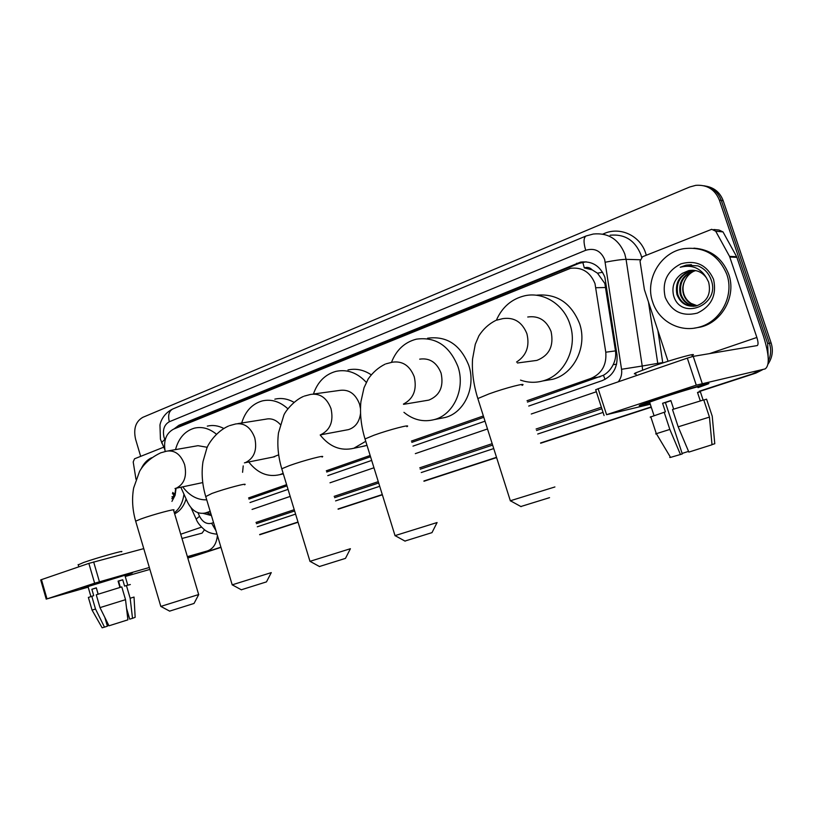 <?xml version="1.0" encoding="UTF-8"?>
<svg xmlns="http://www.w3.org/2000/svg" width="813" height="813" viewBox="0 0 813 813"><rect width="100%" height="100%" fill="white"/><g stroke="black" fill="none" stroke-linecap="round" stroke-linejoin="round"><path stroke-width="1.22" d="M527.454 402.079L603.449 375.271C607.636 372.852 610.868 369.326 613.154 364.712C615.35 360.322 616.122 355.708 615.482 350.891L604.852 283.503L597.484 273.188L592.179 269.865C589.953 267.507 587.332 266.857 584.323 267.914L582.769 262.223M527.017 400.718L590.97 378.391C601.833 373.624 606.772 364.895 605.776 352.212L595.004 283.646C590.268 272.091 582.098 266.979 570.492 268.31L173.596 429.132C166.116 433.217 163.311 440.666 165.171 451.479M584.323 267.914L592.179 269.865M248.941 499.101L286.969 485.859M326.684 472.028L370.545 456.743M411.805 442.374L483.796 417.293M180.832 487.261L187.651 502.373C192.071 510.94 197.986 514.477 205.394 512.983L210.171 511.326M248.585 497.922L286.603 484.65M326.308 470.788L370.149 455.483M411.398 441.083L483.369 415.951M757.95 371.267L752.36 373.929L754.139 373.513L699.261 391.399L754.139 373.513L760.216 370.525L754.139 373.513L755.907 373.096L699.312 391.541M651.213 407.059L540.615 443.095L651.213 407.059M496.56 457.455L423.939 481.123L496.56 457.455M382.313 494.68L338.086 509.101L382.313 494.68M298.036 522.149L259.682 534.649L298.036 522.149M220.943 547.271L188.027 557.992L220.943 547.271M140.669 456.357L135.578 439.203C133.291 428.766 135.69 421.469 142.803 417.333L689.719 186.99L695.826 185.334C707.158 184.571 715.003 189.49 719.373 200.1L767.665 343.553L769.393 343.259C771.344 349.346 770.978 355.301 768.295 361.114C770.978 355.301 771.344 349.346 769.393 343.259L721.294 200.415L769.393 343.259L771.12 342.964C773.437 350.505 772.411 357.557 768.041 364.133M703.875 185.75C712.371 187.275 718.174 192.163 721.294 200.415C718.174 192.163 712.371 187.275 703.875 185.75M705.847 186.126C714.312 187.651 720.094 192.518 723.204 200.74L771.12 342.964M762.411 369.813L755.907 373.096M651.264 407.191L540.655 443.227M496.601 457.577L423.98 481.245M382.354 494.802L338.117 509.212M298.066 522.261L259.723 534.761M220.973 547.383L190.486 557.291M528.724 406.053L602.22 380.616C613.043 375.901 617.961 367.273 616.976 354.712L604.872 277.243C600.207 265.871 592.128 260.821 580.645 262.091L178.921 425.26L173.972 428.979M178.647 427.079L182.275 424.752L579.09 263.341L586.153 261.806M767.665 343.553L768.163 357.059M752.36 373.929L699.221 391.246M651.172 406.917L540.574 442.963M496.519 457.323L423.898 480.991M382.283 494.558L338.045 508.979M297.995 522.027L259.652 534.527M220.912 547.159L187.773 557.962M249.987 502.546L288.046 489.375M327.791 475.615L371.683 460.422M412.984 446.124L485.026 421.185M203.25 513.41L211.431 515.554M211.126 514.517L206.665 512.678M652.687 302.08C644.699 279.946 660.156 252.579 683.611 248.697C704.129 246.309 718.529 254.845 726.802 274.316C734.637 295.902 720.308 322.202 698.611 327.273C679.414 332.649 658.54 320.911 652.687 302.08M693.926 248.158C710.775 249.459 722.381 258.178 728.743 274.316C736.537 295.81 722.259 321.999 700.633 327.05L694.007 328.188M713.54 279.286C716.944 294.926 711.538 306.196 697.33 313.107C682.249 316.785 671.548 311.542 665.227 297.385C661.812 282.162 667.046 270.983 680.928 263.839C696.019 259.743 706.883 264.886 713.54 279.286M682.28 273.371C674.587 278.768 671.65 285.993 673.459 295.038C679.831 321.226 720.501 305.871 711.375 280.485C709.088 273.514 704.607 268.636 697.93 265.871L686.202 265.129L680.217 267.253C691.822 264.367 700.582 267.934 706.487 277.944C702.046 271.847 696.121 269.398 688.723 270.607L682.28 273.371L688.723 270.607M694.2 270.343L692.188 270.638C680.43 274.631 675.623 282.568 677.757 294.458C680.644 302.202 686.05 306.145 693.977 306.298M693.804 270.302L691.375 270.627C679.607 274.631 674.79 282.578 676.934 294.489C680.542 303.574 687.056 307.365 696.456 305.881C707.28 301.745 711.334 293.808 708.621 282.07L706.487 277.944M695.765 270.597L695.389 270.668C683.692 274.631 678.916 282.518 681.04 294.336C683.591 301.379 688.428 305.292 695.572 306.074M695.369 270.526L694.587 270.668C682.879 274.631 678.093 282.538 680.227 294.367C682.859 301.582 687.839 305.515 695.176 306.145M697.137 305.698L691.263 303.473C687.737 301.288 685.288 298.208 683.916 294.225C682.351 289.194 682.829 284.316 685.349 279.591C682.676 284.428 682.046 289.306 683.479 294.235C685.765 300.769 690.196 304.621 696.751 305.8M685.349 279.591C687.442 275.627 690.511 272.711 694.566 270.861M692.605 270.241L688.936 270.607M691.375 264.682L686.345 265.129L680.217 267.253M661.487 397.608C687.28 389.092 716.365 380.647 707.168 384.305L698.021 387.638L707.127 384.325C716.466 380.626 687.341 389.071 661.487 397.608L640.563 404.894C637.097 406.388 640.197 405.738 649.872 402.953C640.238 405.728 637.118 406.388 640.522 404.915L661.487 397.608M668.042 361.267L644.404 289.672L640.034 261.176L642.514 256.745L711.721 229.307L715.704 231.197L729.556 256.39L736.659 256.695L763.559 336.46C769.261 354.925 769.769 365.748 765.074 368.939L696.274 385.159L687.32 358.137L693.235 356.368L757.249 345.566C758.407 344.783 758.285 342.08 756.862 337.456L729.556 256.39M713.814 229.52L719.068 230.038L723.001 231.908L736.659 256.695M595.705 389.783L598.134 388.726L606.579 414.691L696.274 385.159M606.579 414.691L650.288 404.244M598.134 388.726L687.32 358.137M670.928 400.748L665.4 402.557L682.31 453.939L670.552 457.394L656.355 433.675L669.841 429.437L680.491 454.599M650.166 417.13L665.41 411.856L662.585 403.268L670.867 400.565L673.692 409.132M649.719 402.506C648.195 402.852 648.154 402.72 649.597 402.12L664.892 396.795C683.55 390.636 704.586 384.529 697.869 387.191M651.376 407.526L650.664 407.689L651.345 407.465M635.766 373.817C633.937 374.092 633.845 373.807 635.481 372.954L653.144 366.175C674.912 358.614 699.719 351.897 692.015 355.596M711.995 444.579L714.779 443.746L712.239 416.246L706.568 399.163L703.804 400.047M655.674 433.918L656.355 433.675M664.16 412.191L669.841 429.437M669.719 457.445L670.552 457.394M688.56 451.388L682.137 453.41M703.123 400.087L700.349 391.734L697.503 392.435L700.308 400.9M672.483 409.518L703.753 399.905L709.454 417.099L712.005 444.762L688.855 452.089L678.184 426.825L672.483 409.518M678.184 426.825L709.454 417.099M662.585 403.268L665.4 402.557M697.574 392.638L700.349 391.734M141.299 468.573C143.718 463.451 147.133 459.853 151.543 457.77M176.065 488.288L175.12 495.269L171.929 501.377M171.868 498.704L174.968 493.359L175.781 488.349M171.97 496.692L172.569 496.895M174.632 494.213L172.722 492.444M172.417 493.633L174.145 495.036M183.962 494.202C182.844 502.454 179.643 508.653 174.338 512.79M186.096 498.928C183.911 506.082 180.09 511.042 174.632 513.816M549.558 497.658L520.848 506.519M510.34 500.767L554.913 486.957M532.424 360.992L536.895 360.393C549.314 355.454 554.039 345.83 551.072 331.521C546.478 320.332 538.704 315.495 527.739 317.009M496.367 320.231C502.139 307.131 511.59 298.981 524.71 295.78C543.196 291.511 563.734 304.184 569.974 324.367C578.134 347.73 564.334 375.647 542.698 380.972C535.218 382.984 527.83 382.689 520.523 380.108M536.102 295.221C556.57 293.259 571.061 302.721 579.578 323.584C587.626 346.582 573.968 374.061 552.566 379.315L545.106 380.565M436.998 522.718L431.988 532.637L404.925 541.062M395.027 535.625L437.089 522.535M425.829 400.606L428.827 400.108C439.813 395.585 443.898 386.612 441.103 373.197C436.794 362.415 429.65 357.73 419.691 359.153M391.49 362.334C396.348 349.936 404.64 342.212 416.368 339.163C435.697 336.582 449.579 345.789 458.014 366.785C465.514 388.827 453.573 414.762 434.315 419.589C423.339 422.364 413.217 419.945 403.939 412.323M427.577 338.218C446.723 335.667 460.463 344.732 468.786 365.413C476.194 387.11 464.345 412.679 445.27 417.455L440.229 418.441M350.332 548.866L345.474 558.379L319.458 566.509M309.977 561.336L350.413 548.714M360.484 408.604L359.539 404.102C355.444 393.655 348.777 389.092 339.549 390.423L313.483 394.02M313.432 394.02C317.629 381.876 325.18 374.305 336.104 371.328C347.334 369.082 357.395 372.761 366.307 382.374M347.984 369.966C355.982 368.218 363.696 369.813 371.124 374.752M346.308 430.026L348.553 429.599C355.403 427.313 359.397 421.906 360.535 413.411M365.748 441.317L353.797 448.278C340.81 451.276 329.631 446.876 320.241 435.077M366.998 445.321L361.633 446.622M271.217 572.738L266.471 581.884L241.329 589.781M232.203 584.842L271.288 572.616M280.251 424.488C275.973 419.803 271.186 418.024 265.902 419.173L237.894 423.603M241.695 423.004C245.323 411.144 252.223 403.776 262.406 400.88C271.451 398.929 279.916 401.551 287.812 408.736M274.814 399.173C281.237 397.699 287.589 398.726 293.859 402.252M272.975 457.089L278.666 454.833M283.168 473.379L279.723 474.67C267.863 477.424 257.538 473.196 248.748 461.977M198.697 594.618L194.033 603.449L169.632 611.122M160.822 606.417L198.748 594.516M207.285 447.302L197.976 445.687L168.525 450.829M175.506 449.609C178.667 438.075 184.988 430.92 194.47 428.136C202.051 426.419 209.337 428.41 216.329 434.132M207.295 426.134C212.762 424.833 218.23 425.595 223.707 428.421M206.726 499.843C197.468 500.107 189.47 495.778 182.732 486.855M243.219 465.91L242.579 472.302M87.469 586.295C103.627 580.949 137.234 571.021 131.818 573.165L124.958 575.553L131.808 573.175C137.306 571 103.658 580.939 87.469 586.295L80.924 588.571L88.089 586.854L80.914 588.582L87.469 586.295M135.984 479.294L133.2 461.947L134.531 458.796L163.718 447.191M217.406 535.482C216.543 543.745 213.179 548.897 207.335 550.95L187.376 556.641M149.338 567.494L94.633 583.206L88.851 563.389L143.769 548.623M40.701 579.964L41.453 579.639L47.002 598.886L94.633 583.206M47.002 598.886L88.18 587.149M149.897 569.405L125.232 576.498M41.453 579.639L88.851 563.389M181.98 538.48L202.061 533.145L204.5 529.751M120.405 587.321L118.119 581.265M126.554 608.317L129.724 619.16L132.519 618.317L130.161 598.246L126.432 585.533L124.592 586.122L122.733 579.781L118.088 581.132L119.938 587.464M88.393 597.464L93.719 595.655L91.859 589.273L96.33 587.819L98.18 594.181M88.007 586.569L124.877 575.279L127.773 585.147M118.688 581.478L120.273 587.362M78.211 564.862L83.668 562.464C97.316 557.698 125.954 549.659 121.422 551.824M126.432 585.533L130.334 584.527M130.161 598.246L134.033 597.067L135.161 617.311L132.519 618.317M102.092 627.727L92.062 610.106L95.507 609.028L104.481 627.148L107.387 626.193L104.816 617.372M91.778 596.234L95.507 609.028M127.865 619.445L127.072 610.096M102.133 627.799L104.481 627.148M96.259 594.791L121.787 586.905L125.527 599.679L127.905 619.841L108.983 625.797L99.989 607.626L96.259 594.791M99.989 607.626L125.527 599.679M105.802 619.354L107.702 625.898M98.068 594.222L96.371 587.962M91.859 589.273L96.249 588.002M118.586 581.132L122.733 579.781M605.858 287.507L595.97 287.721M605.055 379.386L603.449 375.271M613.154 364.712L616.6 364.173M597.484 273.188L602.596 272.284M180.669 426.256L180.588 425.606M615.482 350.891L605.776 352.212M600.116 376.775L590.97 378.391M210.293 511.743L205.862 512.83M723.204 200.74L719.373 200.1M579.09 263.341L576.59 263.29M618.297 381.805C621.081 378.167 622.169 373.99 621.549 369.285L604.659 259.51C600.797 250.77 594.476 247.701 585.706 250.292L169.328 421.744C164.165 424.691 162.407 429.894 164.043 437.353L165.12 440.097M585.706 250.292C583.378 242.386 583.5 237.62 586.092 235.973L593.338 234.022C608.287 232.62 618.774 239.276 624.791 253.981L626.071 259.347L640.065 259.754M162.051 443.481L161.624 442.546L164.805 439.376M602.809 234.114L604.211 233.524L604.476 234.469M604.211 233.524C620.248 226.39 640.268 235.658 645.705 253.28L646.294 255.241M641.609 257.264L640.857 254.611C635.004 240.333 624.76 233.87 610.126 235.221M657.88 330.474L662.778 362.954M603.063 412.404L537.708 434.03M493.735 448.573L421.256 472.546M379.712 486.296L335.566 500.899M295.586 514.121L257.315 526.783M605.299 262.203C614.689 260.384 621.62 259.428 626.071 259.347L642.219 366.023L657.747 363.37L648.479 302.009M621.549 369.285L642.219 366.023L642.575 369.986M657.91 364.559L657.747 363.37L662.727 362.588M601.386 407.222L536.092 429.01M492.18 443.654L419.772 467.81M378.269 481.652L334.163 496.357M294.235 509.68L255.993 522.434M256.38 523.704L294.631 510.981M334.57 497.688L378.695 483.003M420.199 469.192L492.627 445.087M536.56 430.473L601.874 408.736M197.945 512.708L199.561 516.285C202.6 522.109 206.624 524.436 211.624 523.257L213.545 522.596M252.06 509.436L290.19 496.408M329.997 482.8L373.96 467.77M415.331 453.634L487.505 428.959M531.275 414L596.356 391.754M196.482 519.771L196.177 519.101L199.561 516.285M211.624 523.257L215.973 530.696M164.795 449.569L160.435 439.244L159.968 425.016C160.446 421.937 163.423 413.441 172.844 408.959C168.941 411.043 167.773 415.301 169.328 421.744M182.275 424.752L178.921 425.26M709.556 353.614L756.862 337.456M736.934 257.335L729.83 257.04M693.235 356.368L702.188 383.36M723.001 231.908L715.704 231.197M516.56 362.029C526.438 355.616 529.883 346.175 526.905 333.706C522.149 322.07 514.162 317.04 502.912 318.615L496.357 320.231M522.098 385.392C527.952 382.14 505.716 387.821 489.02 393.899L477.831 398.553L478.115 399.417M403.421 404.091C413.502 398.797 417.12 389.691 414.254 376.785C409.803 365.606 402.496 360.738 392.313 362.202L385.962 363.838M406.886 426.683C412.171 423.746 389.224 429.681 373.939 435.24L365.017 438.949L365.24 439.66M321.003 434.599C330.403 429.792 333.737 421.124 331.003 408.614C326.785 397.801 319.976 393.065 310.566 394.427L304.336 396.094M322.08 457.058C326.948 454.365 303.483 460.483 289.255 465.666L281.765 468.776L281.948 469.375M244.408 462.871L245.709 462.475C254.327 458.004 257.335 449.772 254.733 437.78C250.729 427.313 244.378 422.699 235.668 423.959L229.53 425.646M244.622 484.802C249.103 482.312 225.211 488.603 211.939 493.45L205.75 496.57M175.008 488.532L176.431 488.115C184.368 483.948 187.092 476.113 184.602 464.599C180.801 454.457 174.866 449.975 166.777 451.134L160.71 452.831C150.903 457.526 143.85 463.725 139.562 471.418L133.647 487.983C131.747 498.765 132.417 509.822 135.659 521.153L135.781 521.57M198.657 594.537L173.576 510.239C177.732 507.942 153.454 514.385 141.066 518.907L135.659 521.153L160.842 606.508M207.335 550.95L187.6 557.383L207.285 550.96M180.72 534.243L201.522 527.129M93.647 561.935L99.43 581.742M210.303 511.784L205.394 512.983M583.124 262.152L580.645 262.091M191.085 507.81L196.177 519.101C197.996 524.659 205.516 530.93 206.492 531.092C207.386 531.478 209.185 533.369 217.03 534.212M586.092 235.973L172.844 408.959M691.375 270.627L692.188 270.638M694.587 270.668L695.389 270.668M698.611 327.273L700.633 327.05M595.665 389.661L604.089 415.555M654.008 415.555L649.597 402.12M636.355 375.616L635.481 372.954M656.315 433.685L650.746 416.703M174.968 493.359L175.12 495.269M521.082 506.651L510.625 500.889M495.574 320.535C488.816 323.96 483.268 329.041 478.918 335.779L475.28 344.295L472.546 359.061C471.784 371.643 473.552 384.803 477.831 398.553L510.391 500.95M542.698 380.972L552.566 379.315M536.895 360.393L517.424 362.994M405.108 541.163L395.25 535.726M385.098 364.173C378.401 367.506 372.75 372.445 368.167 378.99L364.031 387.74L360.901 401.795C359.763 413.726 361.135 426.114 365.017 438.949L395.077 535.777M434.315 419.589L445.27 417.455M428.827 400.108L403.634 404.325M319.611 566.6L310.17 561.417M303.422 396.449C294.011 400.403 285.312 411.246 283.869 415.148L278.493 432.862C277.009 444.447 278.097 456.418 281.765 468.776L310.017 561.458M353.797 448.278L365.444 445.819M348.553 429.599L320.231 434.904M241.461 589.852L232.366 584.913M228.565 426.022C215.608 431.652 207.61 445.158 206.787 448.42L203.006 461.591C201.299 472.76 202.152 484.253 205.598 496.082L232.233 584.943M279.723 474.67L283.32 473.867M274.713 456.733L244.754 462.78M169.744 611.183L160.954 606.478M202.742 482.587L175.303 488.42M40.691 579.933L46.239 599.161M90.904 596.518L87.977 586.447M78.78 566.844L78.129 564.588M92.062 610.106L88.363 597.382"/></g></svg>
